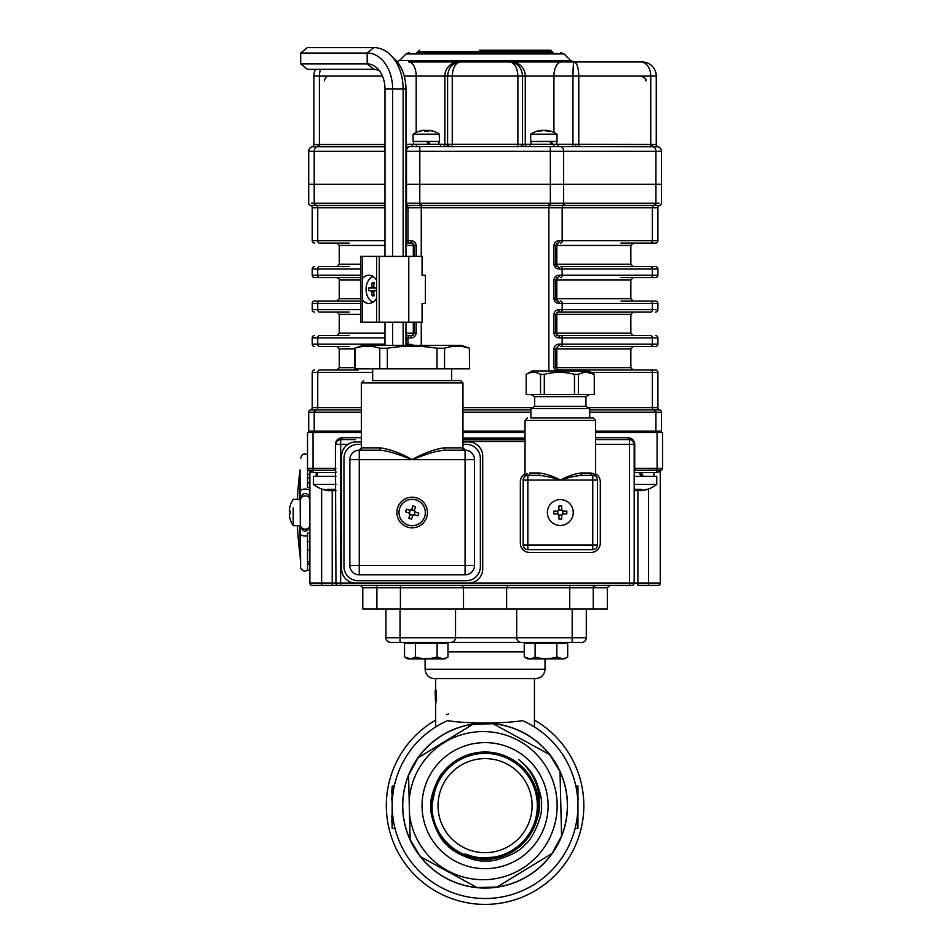 <?xml version="1.0" encoding="UTF-8"?>
<svg xmlns="http://www.w3.org/2000/svg" width="952" height="952" viewBox="0 0 952 952"><rect width="100%" height="100%" fill="white"/><g stroke="black" fill="none" stroke-linecap="round" stroke-linejoin="round"><path stroke-width="1.43" d="M392.176 812.651L392.176 815.674M391.712 815.816L392.176 816.721M391.712 816.721L392.176 820.541M391.712 820.541L392.176 824.563M391.712 790.017L392.176 797.252M391.712 797.252L392.176 798.752M391.712 798.752L392.176 801.62M577.947 822.587L577.947 810.521M578.423 798.657L577.947 799.787M577.947 799.644L577.947 787.887M394.271 786.031L392.176 786.031L392.176 828.359L394.997 828.359M575.865 786.031L577.947 786.031L577.947 828.359L575.127 828.359M435.885 698.113L435.885 693.008L435.433 698.113M436.349 699.327L436.075 702.041L435.278 699.327L436.04 689.974L436.349 698.113M436.075 689.974L436.54 698.113M435.707 699.327L435.79 703.695L435.885 699.327M436.075 702.041L436.54 699.327M435.219 693.092L435.683 703.695M435.243 689.974L435.683 693.092M586.289 630.581L586.289 613.278M431.744 805.63L434.778 791.409M524.826 840.902A53.145 53.145 0 0 1 432.16 810.688L432.077 797.49A53.609 53.609 0 0 0 532.489 830.644L524.826 840.902C513.806 851.861 509.415 853.206 497.015 856.967L480.808 857.954C478.32 858.133 473.061 856.788 465.004 853.896A52.265 52.265 0 0 0 534.25 823.29A52.265 52.265 0 0 0 500.276 755.638A52.265 52.265 0 0 0 434.374 792.897M432.16 810.688L432.16 805.63M431.637 801.12A53.633 53.621 22.5 0 0 431.446 805.63C430.697 834.261 456.436 860.001 485.068 859.251C513.699 860.001 539.427 834.261 538.677 805.63A53.609 53.609 0 0 0 443.834 771.358L434.612 787.482L431.446 805.63C430.697 834.261 456.436 860.001 485.068 859.251C513.699 860.001 539.427 834.261 538.677 805.63L533.394 828.847L538.677 805.63C539.427 834.261 513.699 860.001 485.068 859.251C456.436 860.001 430.697 834.261 431.446 805.63C430.697 834.261 456.436 860.001 485.068 859.251C513.699 860.001 539.427 834.261 538.677 805.63L533.394 828.847M443.834 771.358L434.612 787.482L431.446 805.63C430.697 834.261 456.436 860.001 485.068 859.251C513.699 860.001 539.427 834.261 538.677 805.63A53.609 53.609 0 0 1 535.262 824.468C538.237 816.792 539.689 810.509 539.629 805.63C540.07 787.161 533.132 771.858 518.828 759.696C527.075 766.788 529.467 768.657 535.619 779.974C540.427 792.361 542.354 800.918 541.414 805.63C543.354 814.46 532.477 839.95 525.004 844.602C519.316 852.992 494.885 862.5 485.972 860.87C475.619 862.762 452.152 852.29 446.857 844.757C438.551 839.152 429.102 814.638 430.947 805.63C429.221 798.038 438.515 775.214 443.834 771.358L434.612 787.482L431.446 805.63C430.697 834.261 456.436 860.001 485.068 859.251C508.999 858.085 525.73 846.495 535.262 824.468M390.641 642.433A4.7 4.7 0 0 1 385.929 637.733A4.7 4.7 0 0 0 390.641 642.433L400.042 642.433L400.042 637.733L455.544 637.733C455.258 640.589 453.688 642.16 450.832 642.433C453.688 642.16 455.258 640.589 455.544 637.733L516.674 637.733C516.96 640.589 518.531 642.16 521.387 642.433L390.641 642.433C387.785 642.16 386.214 640.589 385.929 637.733A4.7 4.7 0 0 0 390.641 642.433A4.7 4.7 0 0 1 385.929 637.733L385.929 608.935M521.387 642.433C518.531 642.16 516.96 640.589 516.674 637.733L586.289 637.733A4.7 4.7 0 0 1 581.577 642.433L521.387 642.433L527.158 642.433L527.158 643.373M516.674 637.733L516.674 608.935M586.289 637.733L586.289 608.935M455.544 637.733L455.544 608.935M530.645 724.71L534.441 726.959L534.453 678.657L535.619 678.657L434.505 678.657L435.683 678.657L435.683 689.974M420.534 856.729L410.133 839.676L409.515 814.412A74.078 74.078 0 0 0 523.624 867.617A74.078 74.078 0 0 0 520.542 741.739A74.078 74.078 0 0 0 409.17 800.477L408.551 775.297L418.118 757.768L473.084 724.21L493.053 723.722L549.59 754.543L560.002 771.596L561.573 835.975L552.017 853.504L497.051 887.062L477.083 887.55L420.534 856.729A82.3 82.3 0 0 0 497.051 887.062L552.017 853.504A82.3 82.3 0 0 0 561.573 835.975L560.002 771.596A82.3 82.3 0 0 0 549.59 754.543L493.053 723.722A82.3 82.3 0 0 0 473.084 724.21L418.118 757.768A82.3 82.3 0 0 0 420.534 856.729M409.17 800.477L409.515 814.412M548.09 805.63A63.022 63.022 0 0 1 453.557 860.215A63.022 63.022 0 0 1 453.557 751.057A63.022 63.022 0 0 1 548.09 805.63M475.726 886.812L477.083 887.55M549.59 754.543A82.3 82.3 0 0 0 493.053 723.722M567.499 805.63A82.431 82.431 0 0 0 451.855 730.196A82.431 82.431 0 0 0 496.42 887.276A82.431 82.431 0 0 0 567.499 805.63M473.084 724.21A82.3 82.3 0 0 0 418.118 757.768M408.551 775.297A82.3 82.3 0 0 0 410.133 839.676M497.051 887.062A82.3 82.3 0 0 0 552.017 853.504M561.573 835.975A82.3 82.3 0 0 0 560.002 771.596M522.493 720.628A92.891 92.891 0 0 1 558.336 862.714A92.891 92.891 0 0 1 411.788 862.714A92.891 92.891 0 0 1 447.642 720.628C465.778 723.77 504.37 723.77 522.493 720.628L528.098 723.318M436.873 726.221L435.683 726.959L435.683 699.327M436.195 726.65L439.681 724.591M532.097 805.63A47.029 47.029 0 0 0 485.068 758.601A47.029 47.029 0 0 0 438.039 805.63A47.029 47.029 0 0 0 485.068 852.671A47.029 47.029 0 0 0 532.085 804.488A47.029 47.029 0 0 0 483.913 758.613A47.029 47.029 0 0 0 438.051 806.784M534.453 720.105A98.77 98.77 0 0 1 560.728 869.116A98.77 98.77 0 0 1 409.408 869.116A98.77 98.77 0 0 1 435.683 720.105M446.464 714.726A98.77 98.77 0 0 1 448.487 713.893M632.176 440.478L634.068 443.334M334.89 470.383L335.461 470.8A1.88 1.88 0 0 0 334.069 470.193L314.362 470.193L334.069 470.193L335.401 468.313L335.401 444.322C335.818 440.348 338.019 438.158 341.982 437.742A1.88 1.333 -90 0 1 340.661 439.622L355.572 439.622M337.948 440.478L337.329 441.002M630.498 439.729L629.474 439.622A1.88 1.333 90 0 1 628.141 437.742C632.116 438.158 634.306 440.348 634.722 444.322L634.722 468.313L636.055 470.193A1.88 1.88 0 0 0 635.246 470.371A1.88 1.88 0 0 1 636.055 470.193L661.414 470.062A1.88 1.88 0 0 0 660.26 471.799L659.034 472.073A1.88 1.69 90 0 1 660.724 470.193L656.725 470.193L656.725 472.537L634.175 472.537M633.842 442.597L633.413 441.764M634.175 472.073A1.88 1.88 0 0 1 634.663 470.8A1.88 1.88 0 0 0 634.175 472.073A1.88 1.88 0 0 1 636.055 470.193M634.175 468.313L662.604 468.313A1.88 1.88 0 0 1 660.724 470.193A1.88 1.88 0 0 0 662.604 468.313L662.604 432.565L595.583 432.565M336.068 443.299L335.949 444.322A4.7 4.7 0 0 1 340.661 439.622L339.638 439.729M336.71 441.764L336.282 442.597M335.461 470.8A1.88 1.88 0 0 1 335.949 472.073M309.876 521.922L309.876 541.581L307.52 541.581L307.52 570.2L309.876 570.2L309.876 583.064L309.876 471.799A1.88 1.88 0 0 0 308.698 470.05L309.4 470.193A1.88 1.69 -90 0 1 311.09 472.073L309.876 471.799L309.876 474.56L307.52 474.56L307.52 470.443L309.305 470.443M309.4 470.193A1.88 1.88 0 0 1 307.52 468.313L313.029 468.313A1.88 1.333 -90 0 0 314.362 470.193L309.4 470.193A1.88 1.88 0 0 1 307.52 468.313L307.52 432.565L361.379 432.565M595.583 439.622L629.474 439.622A4.7 4.7 0 0 1 634.175 444.322L634.175 583.064A2.356 2.356 0 0 1 631.819 585.42L338.305 585.42A2.356 2.356 0 0 1 335.949 583.064L335.401 444.322M637.911 585.42L648.502 585.42L637.911 585.42L637.911 583.064L648.502 583.064L648.502 585.42L657.903 585.42A2.356 2.356 0 0 0 660.26 583.064L660.26 471.799M340.661 585.42L312.232 585.42A2.356 2.356 0 0 1 309.876 583.064L321.633 583.064L321.633 585.42L340.661 585.42L340.661 583.064L629.474 583.064L629.474 444.322L595.583 444.322M462.958 432.565L525.04 432.565M609.697 585.42L607.34 587.765L506.619 587.765L508.106 585.42M400.411 585.42L400.411 587.765L463.517 587.765L463.517 608.935L506.619 608.935L506.619 587.765L463.517 587.765L462.029 585.42M593.239 587.765A2.356 2.356 0 0 1 595.583 585.42L593.239 587.765L593.239 608.935L569.724 608.935L569.724 585.42M374.541 585.42A2.356 2.356 0 0 1 376.897 587.765L362.783 587.765L360.427 585.42M593.703 586.361A2.356 2.356 0 0 1 595.583 585.42A2.356 2.356 0 0 0 593.703 586.361L593.703 586.384M376.897 608.935L376.897 587.765L400.411 587.765L400.411 608.935L362.783 608.935L362.783 587.765M607.34 587.765L607.34 608.935L593.239 608.935M400.411 608.935L463.517 608.935M506.619 608.935L569.724 608.935M309.876 474.31L309.876 503.108M309.876 570.2L309.876 541.581M307.52 550.089L309.876 550.089M307.52 541.581L307.52 533.179L309.876 533.179L309.876 522.779M309.876 487.364L307.52 487.364L307.52 474.31M307.52 474.37L309.876 474.37M307.52 477.88L309.876 477.88M307.52 482.914L309.876 482.914M307.52 561.954L309.876 561.954M307.52 564.024L309.876 564.024M307.52 468.313L307.52 470.443M307.52 487.364L309.876 487.84M293.216 507.797L293.216 525.683L300.463 525.683L300.463 561.394L300.047 469.943A317.456 317.456 0 0 0 297.452 499.348M300.463 500.062A4.7 4.153 0 0 1 309.876 500.062L309.876 524.98A4.7 4.153 -0 0 1 300.463 524.98M308.198 570.2L304.473 571.26L301.439 569.463L300.606 567.737L300.463 534.084A4.7 1.88 -0 0 0 307.52 535.714M309.876 432.565L309.876 431.161M660.26 431.161L660.26 432.565L660.26 431.161M405.957 203.204A81.325 57.501 -90 0 0 406.504 203.192L419.808 203.192A81.325 81.325 0 0 0 421.26 203.204L548.864 203.204A81.325 81.325 0 0 0 550.327 203.192L563.632 203.192A81.325 57.501 90 0 0 564.655 203.204L654.893 203.204A81.325 57.501 90 0 0 655.916 203.192L659.082 203.133M620.99 266.596L560.502 266.596A2.356 1.666 90 0 1 562.168 268.94L559.264 268.94C556.337 268.94 554.552 267.381 553.885 264.24L553.885 245.426C554.54 242.296 556.325 240.737 559.264 240.725L657.903 240.725L657.903 207.762A2.356 2.356 0 0 1 659.665 205.477L405.957 205.477M311.578 203.145L314.208 203.192A81.325 57.501 -90 0 0 315.243 203.204A2.356 1.666 90 0 0 316.492 205.477L310.459 205.477A2.356 2.356 0 0 1 312.232 207.762L312.232 240.725L312.232 207.762A2.356 2.356 0 0 0 310.459 205.477A2.356 2.356 0 0 1 312.232 207.762L317.742 207.762L317.742 240.725L384.977 240.725M308.698 203.204A2.356 2.356 0 0 0 310.459 205.477A2.356 2.356 0 0 1 308.698 203.204L308.698 184.248L308.698 203.192A2.356 2.356 0 0 0 310.495 205.477A2.356 2.356 0 0 1 308.698 203.204M659.665 205.477A2.356 2.356 0 0 0 661.426 203.204L661.426 184.248L661.426 203.192A2.356 2.356 0 0 1 659.665 205.477A2.356 2.356 0 0 0 661.426 203.204A2.356 2.356 0 0 1 659.641 205.477M372.66 372.363L317.742 372.363L317.742 407.635L312.232 407.635L312.232 372.363L312.232 407.635A2.356 2.356 0 0 1 310.459 409.919L316.492 409.919A2.356 1.666 90 0 0 315.243 412.192A81.325 57.501 -90 0 0 314.208 412.204L308.698 412.192L314.208 412.204L314.208 431.161L308.698 431.161L308.698 412.204L308.698 431.161M310.459 409.919A2.356 2.356 0 0 0 308.698 412.192A2.356 2.356 0 0 1 310.459 409.919A2.356 2.356 180 0 0 308.698 412.204A2.356 2.356 0 0 1 310.459 409.919M660.997 412.252L655.916 412.204A81.325 57.501 90 0 0 654.893 412.192A2.356 1.666 -90 0 0 653.643 409.919L659.665 409.919A2.356 2.356 0 0 1 657.903 407.635L657.903 372.363A2.356 2.356 0 0 0 655.547 370.019L557.967 370.019A2.356 2.356 0 0 1 556.503 369.507A2.356 2.356 0 0 0 557.967 370.019A2.356 1.154 90 0 1 556.801 367.662L555.611 367.662L557.967 370.019A2.356 1.297 -90 0 1 559.002 370.959M661.426 431.161L661.426 412.204A2.356 2.356 0 0 0 659.665 409.919A2.356 2.356 0 0 1 661.426 412.192L661.426 431.161L655.916 431.161L655.916 412.204A2.356 1.666 -88.5 0 0 654.678 409.919M655.547 243.081A2.356 2.356 0 0 0 657.903 240.725A2.356 2.356 0 0 1 655.547 243.081L620.99 243.081M556.492 243.593A2.356 2.356 0 0 1 557.967 243.081L555.611 245.426L555.611 264.24A2.356 2.356 0 0 0 557.967 266.596L555.611 264.24L553.885 264.24M560.502 266.596L655.547 266.596A2.356 2.356 0 0 1 657.903 268.94L657.903 275.199A2.356 2.356 0 0 1 655.547 277.556L620.99 277.556M559.264 268.94A2.356 1.297 -90 0 0 557.967 266.596A2.356 1.154 -90 0 1 556.801 264.24L630.855 264.24L633.211 266.596M633.211 243.081L630.855 245.426L556.801 245.426A2.356 1.154 -90 0 1 557.967 243.081A2.356 1.297 -90 0 0 559.264 240.725M620.99 301.07L655.547 301.07A2.356 2.356 0 0 1 657.903 303.414L657.903 309.674L657.903 303.414L559.264 303.414C556.337 303.414 554.552 301.855 553.885 298.714L553.885 279.9C554.54 276.77 556.325 275.211 559.264 275.199L562.168 275.199A2.356 1.666 90 0 1 560.502 277.556M556.492 278.067A2.356 2.356 0 0 1 557.967 277.556L555.611 279.9L555.611 298.714A2.356 2.356 0 0 0 557.967 301.07L555.611 298.714L553.885 298.714M559.264 303.414A2.356 1.297 -90 0 0 557.967 301.07A2.356 1.154 -90 0 1 556.801 298.714L630.855 298.714L633.211 301.07M633.211 277.556L630.855 279.9L556.801 279.9A2.356 1.154 -90 0 1 557.967 277.556A2.356 1.297 -90 0 0 559.264 275.199M560.502 312.03A2.356 1.666 -90 0 0 562.168 309.674L652.394 309.674A2.356 1.666 -90 0 1 650.728 312.03L557.967 312.03L555.611 314.374L555.611 333.188L557.967 335.544L650.728 335.544A2.356 1.666 -90 0 1 652.394 337.889L562.168 337.889A2.356 1.666 -90 0 0 560.502 335.544M560.502 346.504L650.728 346.504A2.356 1.666 -90 0 0 652.394 344.148L657.903 344.148L657.903 337.889L657.903 344.148A2.356 2.356 0 0 1 655.547 346.504L560.502 346.504A2.356 1.666 -90 0 0 562.168 344.148L562.168 337.889L559.264 337.889C556.337 337.889 554.552 336.33 553.885 333.188L553.885 314.374L556.801 314.374A2.356 1.154 90 0 1 557.967 312.03A2.356 1.297 -90 0 0 559.264 309.674L562.168 309.674L562.168 303.414A2.356 1.666 90 0 0 560.502 301.07M553.885 314.374C554.54 311.245 556.325 309.686 559.264 309.674M559.264 337.889A2.356 1.297 -90 0 0 557.967 335.544A2.356 2.356 0 0 1 556.503 335.033A2.356 2.356 0 0 0 557.967 335.544A2.356 1.154 90 0 1 556.801 333.188L553.885 333.188M557.967 312.03L620.99 312.03M655.547 312.03A2.356 2.356 0 0 0 657.903 309.674L652.394 309.674L652.394 303.414A2.356 1.666 90 0 0 650.728 301.07M557.967 346.504L555.611 348.848L556.801 348.848A2.356 1.154 90 0 1 557.967 346.504A2.356 1.297 -90 0 0 559.264 344.148L652.394 344.148L652.394 337.889L657.903 337.889A2.356 2.356 0 0 0 655.547 335.544M620.99 335.544L557.967 335.544M553.885 348.848L555.611 348.848L555.611 367.662L553.885 367.662L553.885 348.848C554.54 345.719 556.325 344.16 559.264 344.148M555.433 370.959L553.885 367.662M630.855 348.848L630.855 367.662L556.801 367.662L556.801 348.848L630.855 348.848L633.211 346.504L620.99 346.504M612.053 370.019L557.967 370.019M360.546 268.94L317.742 268.94A2.356 1.666 -90 0 1 319.396 266.596L349.146 266.596M314.577 243.081A2.356 2.356 0 0 1 312.232 240.725A2.356 2.356 0 0 0 314.577 243.081A2.356 2.356 0 0 1 312.232 240.725L317.742 240.725A2.356 1.666 -90 0 0 319.396 243.081L349.146 243.081M413.632 243.593A2.356 2.356 0 0 0 412.168 243.081L405.957 243.081L412.168 243.081L414.513 245.426L416.238 245.426L416.238 256.385M312.232 268.94A2.356 2.356 0 0 1 314.577 266.596A2.356 2.356 0 0 0 312.232 268.94L312.232 275.199A2.356 2.356 0 0 0 314.577 277.556L319.396 277.556L314.577 277.556A2.356 2.356 0 0 1 312.232 275.199L312.232 268.94L317.742 268.94L317.742 275.199A2.356 1.666 90 0 0 319.396 277.556L360.546 277.556L319.396 277.556M409.622 243.081A2.356 1.666 -90 0 1 407.968 240.725L410.871 240.725C413.787 240.725 415.584 242.296 416.238 245.426M410.871 240.725A2.356 1.297 90 0 0 412.168 243.081A2.356 1.154 90 0 1 413.323 245.426L414.513 245.426L414.513 256.385M314.577 301.07L360.546 301.07L314.577 301.07A2.356 2.356 0 0 0 312.232 303.414L312.232 309.674L312.232 303.414L317.742 303.414L317.742 309.674L360.546 309.674M384.977 337.889L317.742 337.889A2.356 1.666 -90 0 1 319.396 335.544L349.146 335.544M314.577 312.03A2.356 2.356 0 0 1 312.232 309.674A2.356 2.356 0 0 0 314.577 312.03A2.356 2.356 0 0 1 312.232 309.674L317.742 309.674A2.356 1.666 -90 0 0 319.396 312.03L349.146 312.03M416.238 322.228L416.238 333.188L414.513 333.188L412.168 335.544L405.957 335.544L412.168 335.544A2.356 2.356 0 0 0 413.632 335.033M312.232 337.889A2.356 2.356 0 0 1 314.577 335.544A2.356 2.356 0 0 0 312.232 337.889L312.232 344.148L312.232 337.889L317.742 337.889L317.742 344.148L384.977 344.148M416.238 333.188C415.596 336.318 413.799 337.889 410.871 337.889L407.968 337.889A2.356 1.666 -90 0 1 409.622 335.544M414.513 322.228L414.513 333.188L413.323 333.188A2.356 1.154 90 0 1 412.168 335.544A2.356 1.297 90 0 0 410.871 337.889M312.232 372.363A2.356 2.356 0 0 1 314.577 370.019A2.356 2.356 0 0 0 312.232 372.363L317.742 372.363A2.356 1.666 -90 0 1 319.396 370.019L358.083 370.019M314.577 346.504A2.356 2.356 0 0 1 312.232 344.148A2.356 2.356 0 0 0 314.577 346.504A2.356 2.356 0 0 1 312.232 344.148L317.742 344.148A2.356 1.666 -90 0 0 319.396 346.504L349.146 346.504M408.182 345.326A2.356 1.666 -90 0 1 407.968 344.148L414.417 345.326M410.871 344.148A2.356 1.297 90 0 0 411.038 345.326M419.761 205.477L419.808 184.248L563.632 184.248L563.632 151.32L419.808 151.32L419.808 184.248L405.957 184.248L661.426 184.248L655.916 184.248L655.916 151.32L563.632 151.32A4.7 3.32 -90 0 0 560.3 146.62L575.722 146.62L575.639 144.264L656.261 144.525A2.356 2.356 0 0 0 657.963 146.786L657.975 146.786M590.978 372.363L657.903 372.363L657.903 407.635L652.394 407.635L652.394 372.363A2.356 1.666 -90 0 0 650.728 370.019M308.698 184.248L384.977 184.248L308.698 184.248L308.698 151.32A4.7 4.7 0 0 1 312.22 146.775L313.577 146.715M462.958 431.161L525.04 431.161M314.208 431.161L361.379 431.161M595.583 431.161L655.916 431.161M650.728 266.596A2.356 1.666 90 0 1 652.394 268.94L652.394 275.199L657.903 275.199L657.903 268.94L562.168 268.94L562.168 275.199L652.394 275.199A2.356 1.666 90 0 1 650.728 277.556M521.077 144.264A2.356 1.595 90 0 0 522.684 146.62L447.452 146.62A2.356 1.595 90 0 0 449.046 144.264L529.74 144.264L529.74 146.62M440.181 144.264L412.168 144.264L412.168 146.62L405.957 146.62L447.452 146.62M312.161 146.786L312.161 146.786A2.356 2.356 0 0 0 313.874 144.525L313.874 76.077L313.874 144.525L384.977 144.525M384.977 146.786L312.22 146.775A2.356 2.344 -104.6 0 0 313.97 144.49M657.987 146.786L575.722 146.62M656.166 144.49A2.356 2.344 104.6 0 0 657.903 146.775A4.7 4.7 0 0 1 661.426 151.32L655.916 151.32A4.7 3.32 -90 0 0 653.429 146.775L656.547 146.715M522.684 146.62L560.3 146.62M313.874 76.077A14.113 14.113 0 0 1 315.588 69.317A14.113 14.113 0 0 0 313.874 76.077L319.384 76.077A14.113 9.972 -90 0 1 320.598 69.317M440.383 146.62L440.383 144.264L447.595 144.264L447.595 76.077L416.191 76.077A14.113 7.556 -90 0 0 408.634 61.963L460.28 61.963C455.389 62.892 452.712 67.604 452.248 76.077L447.595 76.077C448.344 67.604 452.569 62.892 460.28 61.963L509.855 61.963C517.567 62.892 521.791 67.604 522.529 76.077L517.888 76.077C517.412 67.604 514.735 62.892 509.855 61.963L574.139 61.963C576.96 62.892 578.518 67.604 578.78 76.077L572.937 76.077C573.009 67.604 573.413 62.892 574.139 61.963L640.767 61.963L574.139 61.963M573.33 65.688L572.937 76.077L553.933 76.077A14.113 7.556 -90 0 1 561.49 61.963L574.02 61.963L570.688 60.583L399.435 60.583L396.115 61.963M642.148 61.963A14.113 14.113 0 0 1 656.261 76.077L650.751 76.077A14.113 9.972 90 0 0 640.767 61.963L642.148 61.963A14.113 14.113 0 0 1 656.261 76.077L656.261 144.525M661.426 151.32L661.426 184.248M416.869 52.562L553.255 52.562M553.933 132.423L553.933 76.077L525.278 76.077A14.113 13.935 -90 0 0 511.331 61.963L458.793 61.963A14.113 13.935 -90 0 0 444.858 76.077L444.858 144.264A2.356 2.321 -90 0 1 442.537 146.62M562.334 205.477A2.356 1.666 -88.5 0 0 563.632 203.192L563.632 184.248L655.916 184.248L655.916 203.192A2.356 1.666 -91.5 0 1 654.678 205.477M425.401 275.199L425.401 303.414L422.069 303.414L422.069 322.228L376.659 322.228L379.265 322.228L379.265 256.385L376.659 256.385L422.069 256.385L422.069 275.199L425.401 275.199M362.212 278.793L362.212 322.228L360.546 322.228L360.546 256.385L362.212 256.385L362.212 278.793A14.113 9.972 -90 0 1 368.864 275.199A14.113 9.972 -90 0 1 376.659 280.495M362.212 256.385L376.659 256.385L376.659 322.228L362.212 322.228M362.212 299.82A14.113 9.972 -90 0 0 368.864 303.414A14.113 9.972 -90 0 0 376.659 298.119M379.681 71.126A19.706 13.935 90 0 0 373.85 69.317L307.341 69.317L300.689 63.891L300.689 53.026L307.341 47.6L373.85 47.6A41.436 29.298 90 0 1 390.76 55.204A41.436 29.298 90 0 1 403.148 89.036L384.977 89.036A25.145 17.779 90 0 0 377.468 68.508A25.145 17.779 90 0 0 367.198 63.891L367.198 53.026A35.997 25.454 90 0 1 392.652 89.036L392.652 256.385M300.689 53.026L367.198 53.026L373.85 47.6M300.689 63.891L367.198 63.891L373.85 69.317M392.986 57.656A35.997 25.454 90 0 1 395.199 59.631A35.997 25.454 90 0 1 405.957 89.036L403.148 89.036L403.148 256.385M403.148 345.326L403.148 322.228M405.957 345.326L405.957 322.228M405.957 256.385L405.957 89.036M384.977 345.326L384.977 322.228M384.977 256.385L384.977 89.036M392.652 345.326L392.652 322.228M354.787 368.84L354.787 348.23L362.783 345.326L461.553 345.326L469.372 348.23C461.101 345.517 452.831 345.517 444.56 348.23L436.98 348.23C420.439 345.528 403.898 345.528 387.357 348.23L379.777 348.23C371.494 345.517 363.224 345.517 354.953 348.23L354.953 368.84L469.55 368.84L469.372 348.23L469.55 368.84M445.5 450.201L465.076 450.201L465.076 459.614L412.168 459.614C400.851 455.306 387.547 450.284 378.825 450.201A2.356 1.476 90 0 0 380.3 447.856C389.975 449.213 400.602 453.128 412.168 459.614L349.848 459.614A9.401 9.401 0 0 1 359.261 450.201L378.825 450.201L359.261 450.201A9.401 9.401 0 0 0 349.848 459.614L349.848 565.428A9.401 9.401 0 0 0 359.261 574.829L465.076 574.829L465.076 459.614L474.489 459.614A9.401 9.401 0 0 0 465.076 450.201L445.5 450.201C435.599 450.724 425.972 454.401 412.168 459.614C423.64 453.176 434.267 449.261 444.025 447.856L462.731 447.856A2.356 2.344 90 0 0 465.076 450.201L445.5 450.201A2.356 1.476 90 0 1 444.025 447.856M349.848 565.428L359.261 565.428L359.261 450.201A2.356 2.344 90 0 0 361.593 447.856L380.3 447.856M361.379 441.978L355.727 441.978A14.113 14.113 0 0 0 341.625 456.079L341.625 568.951A14.113 14.113 0 0 0 355.727 583.064L468.598 583.064A14.113 14.113 0 0 0 482.712 568.951L482.712 456.079A14.113 14.113 0 0 0 468.598 441.978L462.958 441.978M361.379 444.322L358.083 444.322A14.113 14.113 0 0 0 343.969 458.436L343.969 566.607A14.113 14.113 0 0 0 358.083 580.708L466.254 580.708A14.113 14.113 0 0 0 480.367 566.607L480.367 458.436A14.113 14.113 0 0 0 466.254 444.322L462.958 444.322M359.261 450.201L378.825 450.201M474.489 459.614L474.489 565.428A9.401 9.401 0 0 1 465.076 574.829M396.877 512.521A15.28 15.28 0 0 0 419.808 525.754A15.28 15.28 0 0 0 419.808 499.276A15.28 15.28 0 0 0 396.877 512.521M372.66 368.84L372.66 380.598L460.613 380.598L451.676 380.598L451.676 368.84M379.777 368.84L379.777 348.23M387.357 368.84L387.357 348.23M436.98 368.84L436.98 348.23M444.56 368.84L444.56 348.23M526.218 394.473L526.218 374.35L526.218 394.473L594.417 394.473L594.393 374.35L586.801 372.327M594.262 394.473L594.262 374.35L594.417 394.473M578.376 394.473L578.376 374.35C583.635 371.673 588.931 371.673 594.262 374.35M574.484 394.473L574.484 374.35L578.376 374.35M544.294 394.473L544.294 374.35C554.338 371.673 564.405 371.673 574.484 374.35M540.546 394.473L540.546 374.35L544.294 374.35M594.417 374.35L588.538 370.959L532.097 370.959L526.218 374.35C530.978 371.673 535.75 371.673 540.546 374.35M523.16 480.07L527.86 480.07L527.86 475.369L538.38 475.369A2.356 1.368 90 0 0 539.748 473.013C546.103 473.822 552.957 476.178 560.312 480.07C551.839 477.333 544.532 475.762 538.38 475.369L527.86 475.369A4.7 4.7 0 0 0 523.16 480.07L523.16 544.972A4.7 4.7 0 0 0 527.86 549.673L592.763 549.673L592.763 480.07L597.463 480.07A4.7 4.7 0 0 0 592.763 475.369L582.243 475.369C576.091 475.762 568.784 477.333 560.312 480.07C567.618 476.202 574.472 473.846 580.875 473.013L590.74 473.013C597.19 475.488 597.19 475.488 590.74 473.013A2.356 2.023 90 0 0 592.763 475.369L582.243 475.369A2.356 1.368 90 0 1 580.875 473.013M526.218 474.203L525.04 475.274L525.04 420.344L595.583 420.344L595.583 475.274L593.477 473.644M593.227 473.537L590.74 473.013M527.86 475.369A2.356 2.023 90 0 0 529.895 473.013C523.445 475.488 523.445 475.488 529.895 473.013L539.748 473.013M525.04 473.798A9.401 9.401 0 0 0 520.339 481.95L520.339 543.092A9.401 9.401 0 0 0 529.74 552.493L590.883 552.493A9.401 9.401 0 0 0 600.295 543.092L600.295 481.95A9.401 9.401 0 0 0 595.583 473.798M597.463 480.07L597.463 544.972A4.7 4.7 0 0 1 592.763 549.673M547.376 512.521A12.935 12.935 0 0 0 566.785 523.719A12.935 12.935 0 0 0 566.785 501.323A12.935 12.935 0 0 0 547.376 512.521M582.243 475.369L592.763 475.369L592.763 480.07L527.86 480.07L527.86 544.972L597.463 544.972M530.918 417.987L593.239 417.987L589.704 417.987L589.704 408.575L530.918 408.575L530.918 417.987M530.918 408.575L534.679 406.409L585.944 406.409L589.704 408.575M534.679 406.409L534.679 396.639L585.944 396.639L589.704 394.473M634.175 490.518A30.5 29.845 90 0 0 634.936 490.613L636.602 490.613A30.5 6.283 -90 0 0 637.84 489.316A29.905 25.347 19.6 0 0 641.886 489.316A30.5 6.283 90 0 1 640.66 490.613L641.743 490.613A30.5 29.845 90 0 0 647.574 489.316A29.905 5.331 59.5 0 1 647.562 489.316A29.905 5.331 59.5 0 1 646.729 489.316A30.5 29.845 -90 0 1 641.743 490.506M640.625 490.649L640.625 489.364L640.66 490.613L641.743 490.613M635.174 490.613L634.08 490.613M639.22 489.376L639.22 490.613A30.5 6.283 90 0 1 637.995 489.316A29.905 25.347 -19.6 0 1 635.198 489.364M634.175 476.309L656.725 476.309L656.725 484.413L634.175 484.413M640.042 472.537L642.124 476.309M641.208 472.537L643.302 476.309M641.208 476.309L639.054 472.537M634.175 470.193L655.761 470.193A1.88 1.333 90 0 0 657.094 468.313L657.094 432.565M335.092 489.376A29.905 24.954 25 0 1 332.76 489.316A30.5 8.199 -90 0 1 331.153 490.613L329.416 490.613A30.5 29.381 90 0 1 329.332 490.601M328.309 490.458A30.5 29.381 90 0 1 323.68 489.316A29.905 6.961 -59.1 0 1 322.561 489.316A30.5 29.381 -90 0 0 324.513 489.899A30.5 29.381 -90 0 0 328.309 490.613L329.285 490.613A30.5 8.199 -90 0 1 327.678 489.316A29.905 24.954 -25 0 0 331.665 489.316A30.5 8.199 90 0 0 333.271 490.613L335.009 490.613A30.5 29.381 -90 0 0 335.949 490.482M328.309 490.613L329.285 490.613L329.285 489.376M336.127 490.613L335.14 490.613M335.949 484.413L313.398 484.413L313.398 476.309L335.949 476.309M316.814 472.537L316.373 476.309M316.814 476.309L317.54 472.537M313.398 470.193L313.398 472.537L335.949 472.537M548.768 131.09A22.824 11.71 125.6 0 1 549.923 131.114A23.479 18.921 90 0 0 546.96 130.364L546.662 130.364A23.479 13.899 90 0 1 548.84 131.114A22.824 15.934 134.3 0 0 546.567 131.114A23.479 13.899 -90 0 0 544.389 130.364L542.414 130.364A23.479 18.921 90 0 0 539.451 131.114A22.824 11.71 -125.6 0 0 537.785 131.114A23.479 18.921 -90 0 1 540.748 130.364L541.045 130.638M546.662 130.364L546.662 131.114M541.319 131.031A23.479 13.899 90 0 1 543.318 130.364L545.294 130.364A23.479 18.921 -90 0 1 546.388 130.579M529.74 144.264L557.967 144.264L556.551 144.264L557.027 141.443L530.68 141.443L530.68 134.196L557.027 134.196A23.514 23.514 0 0 0 546.543 130.317M554.469 134.196L557.027 134.196L557.027 141.443M551.375 144.264A50.504 25.894 -125.6 0 0 549.994 141.443M551.375 141.443A50.504 25.894 54.4 0 1 552.624 144.264M429.292 130.436A23.479 23.134 -90 0 1 432.446 131.114A22.824 3.344 120.4 0 1 432.874 131.102A22.824 3.344 120.4 0 1 432.922 131.114A23.479 23.134 90 0 0 429.292 130.364L428.138 130.364A23.479 3.963 90 0 1 428.769 131.114A22.824 19.48 163.7 0 0 425.984 131.114A23.479 3.963 -90 0 0 425.365 130.364L423.735 130.364A23.479 23.134 90 0 0 420.106 131.114A22.824 3.344 -120.4 0 0 419.677 131.102A22.824 3.344 -120.4 0 0 419.63 131.114A23.479 23.134 -90 0 1 423.259 130.364L424.413 130.364L423.259 130.436M429.292 130.364L428.138 130.364L428.138 131.09M424.425 131.09A22.824 19.48 -163.7 0 1 426.567 131.114A23.479 3.963 90 0 1 427.186 130.364L427.186 131.078M439.253 141.443L413.108 141.443L413.108 134.196L439.443 134.196A23.514 23.514 0 0 0 432.874 131.102M439.253 134.196L439.443 141.443M428.424 144.264A50.504 7.39 -120.4 0 0 426.793 141.443M427.627 141.443L429.209 144.264M428.424 141.443A50.504 7.39 59.6 0 1 430.007 144.264M375.719 287.897A5.534 5.343 90 0 1 375.707 287.897L370.673 287.897L371.673 286.493A23.479 16.6 -90 0 1 372.208 282.815A22.824 8.068 22.2 0 1 374.195 282.815A23.479 16.6 90 0 0 373.672 286.493L374.672 287.897L376.659 287.897L374.672 287.897M373.946 294.394L372.208 295.81A23.479 16.6 -90 0 1 371.673 292.133L370.673 290.717L375.707 290.717A5.534 5.343 -90 0 1 375.719 290.717M374.672 290.717L376.659 290.717L374.672 290.717L373.672 292.133A23.479 16.6 90 0 0 374.195 295.81A22.824 8.068 157.8 0 1 372.208 295.81M376.349 290.717L376.349 287.897M373.946 284.231L372.208 282.815M370.673 290.717L368.602 290.717A22.824 22.051 -90 0 1 368.602 287.897L370.673 287.897M373.101 302.082A13.173 9.306 90 0 1 366.068 289.313A13.173 9.306 90 0 1 373.101 276.544M411.55 509.701A1.416 1.416 0 0 1 410.241 510.367A5.534 2.773 107.9 0 1 409.919 510.308L411.692 509.403A5.534 2.773 17.9 0 1 411.55 509.701L414.31 510.593A1.416 1.416 0 0 0 414.989 511.902L414.096 514.663A1.416 1.416 0 0 0 412.775 515.341L410.026 514.449A1.416 1.416 0 0 0 409.348 513.128L410.241 510.367M411.692 509.403L412.823 505.905A22.824 11.412 17.9 0 1 415.512 506.762L414.382 510.272L415.286 512.045A5.534 2.773 107.9 0 1 414.989 511.902M414.096 514.663A5.534 2.773 -72.1 0 1 414.417 514.735L417.916 515.865L414.417 514.735L412.644 515.639L411.514 519.137A22.824 11.412 -162.1 0 1 408.825 518.269L409.955 514.77L409.051 512.997A5.534 2.773 -72.1 0 1 409.348 513.128M409.919 510.308L406.421 509.177L409.919 510.308M405.552 511.867L409.051 512.997L405.552 511.867A22.824 11.412 -72.1 0 1 406.421 509.177M418.785 513.176L415.286 512.045L418.785 513.176A22.824 11.412 107.9 0 1 417.916 515.865M399.638 508.463A13.173 13.173 0 0 1 421.938 503.691A13.173 13.173 0 0 1 414.929 525.397A13.173 13.173 0 0 1 399.638 508.463M558.86 510.022A1.416 1.416 0 0 1 557.824 511.069A5.534 2.773 90 0 1 557.491 511.105L558.907 509.701A5.534 2.773 -0 0 1 558.86 510.022L561.763 510.022A1.416 1.416 0 0 0 562.81 511.069L562.81 513.973A1.416 1.416 0 0 0 561.763 515.008L558.86 515.008A1.416 1.416 0 0 0 557.824 513.973L557.824 511.069M558.907 509.701L558.907 506.024A22.824 11.412 0 0 1 561.728 506.024L561.728 509.701L563.132 511.105A5.534 2.773 90 0 1 562.81 511.069M562.81 513.973A5.534 2.773 -90 0 1 563.132 513.925L566.809 513.925L563.132 513.925L561.728 515.341L561.728 519.018A22.824 11.412 180 0 1 558.907 519.018L558.907 515.341L557.491 513.925A5.534 2.773 -90 0 1 557.824 513.973M557.491 511.105L553.814 511.105L557.491 511.105M553.814 513.925L557.491 513.925L553.814 513.925A22.824 11.412 -90 0 1 553.814 511.105M566.809 511.105L563.132 511.105L566.809 511.105A22.824 11.412 90 0 1 566.809 513.925M289.396 511.105L289.396 509.701L289.396 511.105L290.146 511.105A22.824 19.766 90 0 0 290.146 513.925L289.396 513.925L290.146 513.925A22.824 19.766 90 0 1 290.146 511.105M289.396 515.341L289.396 513.925L289.396 515.341A23.479 23.479 0 0 0 290.146 519.018A23.479 23.479 0 0 1 289.396 515.341M290.146 506.024A23.479 23.479 0 0 0 289.396 509.701A23.479 23.479 0 0 1 290.146 506.024L290.146 506.024M290.146 519.018L290.146 519.018A23.514 23.514 0 0 0 293.216 525.683M290.146 513.925L289.396 513.925M479.308 50.206L550.673 50.206L479.308 50.206M562.263 658.677L556.837 656.999C549.578 659.201 542.342 659.201 535.107 656.999C531.502 659.201 527.884 659.201 524.243 656.999L524.243 643.373L567.689 643.373L567.689 656.999C564.084 659.201 560.466 659.201 556.837 656.999L556.837 643.373M535.107 656.999L535.107 643.373M567.689 656.999L564.405 658.903L527.539 658.903L524.243 656.999L529.681 658.677M564.786 642.433L564.786 643.373L567.689 643.373M442.537 658.677L437.111 656.999C429.864 659.201 422.617 659.201 415.393 656.999C411.776 659.201 408.158 659.201 404.529 656.999L409.955 658.677L404.529 656.999L404.529 643.373L447.975 643.373L447.975 656.999C444.358 659.201 440.74 659.201 437.111 656.999L437.111 643.373M445.06 643.373L445.06 642.433L407.432 642.433L407.432 643.373L407.432 642.433M415.393 656.999L415.393 643.373M447.975 656.999L444.679 658.903L407.813 658.903L404.529 656.999L407.813 658.903M385.929 637.733L400.042 637.733L400.042 608.935M572.176 608.935L572.176 642.433M524.243 651.846L447.975 651.846M425.104 658.903L425.104 669.244L545.032 669.244L545.032 658.903M347.932 444.322L340.661 444.322L340.661 583.064L332.212 583.064L332.212 585.42M525.04 441.502L462.958 441.502M462.958 438.015L525.04 438.015M525.04 439.753L462.958 439.753M595.583 437.742L628.141 437.742M634.175 444.322L629.474 444.322L629.474 439.622A4.7 4.7 0 0 1 634.175 444.322L634.722 444.322M659.034 472.073L656.725 472.073M341.982 437.742L361.379 437.742M313.029 432.565L313.029 468.313L335.949 468.313M313.398 472.073L311.09 472.073M340.661 439.622L340.661 444.322L335.949 444.322M637.911 489.316L637.911 583.064L629.474 583.064L629.474 585.42M648.502 488.995L648.502 583.064L660.26 583.064M321.633 488.995L321.633 583.064L332.212 583.064L332.212 489.899M300.463 490.946A4.7 1.88 0 0 1 305.175 489.078A4.7 1.88 0 0 1 309.876 490.946M297.452 525.683A317.456 317.456 0 0 0 300.047 555.087L300.047 525.683M300.047 499.348L300.047 469.943M315.386 431.161L315.386 432.565M654.75 432.565L654.75 431.161M419.808 146.62L419.808 151.32L406.504 151.32L406.504 203.192A2.356 1.666 88.5 0 0 407.801 205.477M405.957 204.87A2.356 1.666 90 0 0 406.718 205.477A2.356 1.666 -90 0 1 407.968 207.762L405.957 207.762M657.903 207.762L421.26 207.762L421.26 203.204M384.977 205.477L316.492 205.477A2.356 1.666 -90 0 1 317.742 207.762L384.977 207.762M315.243 203.204L384.977 203.204M548.864 370.959L548.864 203.204M384.977 151.32L314.208 151.32L314.208 203.192A2.356 1.666 91.5 0 0 315.445 205.477M550.363 205.477L550.327 146.62M560.502 243.081A2.356 1.666 90 0 0 562.168 240.725L562.168 207.762A2.356 1.666 90 0 1 563.417 205.477A2.356 1.666 -90 0 0 564.655 203.204M650.728 243.081A2.356 1.666 90 0 0 652.394 240.725L652.394 207.762A2.356 1.666 90 0 1 653.643 205.477A2.356 1.666 -90 0 0 654.893 203.204M462.958 409.919L530.918 409.919M530.918 412.192L462.958 412.192M361.379 412.192L315.243 412.192M361.379 407.635L317.742 407.635A2.356 1.666 -90 0 1 316.492 409.919L361.379 409.919M315.445 409.919A2.356 1.666 88.5 0 0 314.208 412.204M589.704 409.919L653.643 409.919A2.356 1.666 90 0 1 652.394 407.635L588.074 407.635M654.893 412.192L589.704 412.192M659.665 409.919A2.356 2.356 0 0 1 661.426 412.192A2.356 2.356 180 0 0 659.641 409.919M421.26 256.385L421.26 207.762L407.968 207.762L407.968 240.725L405.957 240.725M462.958 407.635L532.549 407.635M553.885 245.426L556.801 245.426L556.801 264.24L555.611 264.24M655.547 266.596A2.356 2.356 0 0 1 657.903 268.94M553.885 279.9L556.801 279.9L556.801 298.714L555.611 298.714M655.547 301.07A2.356 2.356 0 0 1 657.903 303.414M657.903 275.199A2.356 2.356 0 0 1 655.547 277.556M633.211 312.03L630.855 314.374L556.801 314.374L556.801 333.188L630.855 333.188L633.211 335.544M561.835 370.959A2.356 1.666 -90 0 0 560.502 370.019M413.323 256.385L413.323 245.426L405.957 245.426M314.577 277.556A2.356 2.356 0 0 1 312.232 275.199L360.546 275.199M319.396 301.07A2.356 1.666 90 0 0 317.742 303.414L360.546 303.414M405.957 333.188L413.323 333.188L413.323 322.228M405.957 344.148L407.968 344.148L407.968 337.889L405.957 337.889M421.26 322.228L421.26 345.326M360.546 279.9L339.269 279.9L339.269 298.714L360.546 298.714M354.787 348.848L339.269 348.848L339.269 367.662L354.787 367.662M360.546 314.374L339.269 314.374L339.269 333.188L384.977 333.188M384.977 245.426L339.269 245.426L339.269 264.24L360.546 264.24M445.274 146.62A2.356 2.321 90 0 0 447.595 144.264L449.046 144.264M416.191 144.264A2.356 1.261 -90 0 0 417.452 146.62M452.248 146.786L452.248 76.077L517.888 76.077L517.888 146.786M405.957 144.264L412.168 144.264M524.85 146.62A2.356 2.321 90 0 1 522.529 144.264L522.529 76.077L525.278 76.077L525.278 144.264A2.356 2.321 90 0 0 527.598 146.62M382.43 76.077L319.384 76.077L319.384 144.525A2.356 1.666 -90 0 1 318.158 146.786M318.099 144.49A2.356 1.821 -87.6 0 1 316.695 146.775A4.7 3.32 -90 0 0 314.208 151.32L308.698 151.32M552.672 146.62A2.356 1.261 90 0 0 553.933 144.264M557.967 146.62L557.967 144.264L572.937 144.264L572.937 76.077M571.676 146.62A2.356 1.261 90 0 0 572.937 144.264L575.639 144.264M580.006 146.786A2.356 1.666 90 0 1 578.78 144.525L578.78 76.077L650.751 76.077L650.751 144.525A2.356 1.666 90 0 0 651.965 146.786M653.429 146.775A2.356 1.821 87.6 0 1 652.025 144.49M409.824 146.62A4.7 3.32 -90 0 0 406.504 151.32L405.957 151.32M416.191 132.423L416.191 76.077L404.255 76.077M570.688 60.583L564.048 53.931L406.087 53.931L399.435 60.583M408.777 256.385L408.777 322.228M359.261 574.829L359.261 565.428L474.489 565.428M465.266 450.201L462.958 447.856L462.958 382.954L361.379 382.954L363.723 380.598M523.16 544.972L527.86 544.972L527.86 549.673M329.416 490.613L329.416 489.376M331.153 489.34L331.153 490.613M371.673 286.493L373.672 286.493M373.672 292.133L371.673 292.133M552.089 52.562L552.089 51.622L418.047 51.622L418.047 52.562M435.207 694.639L435.207 691.545M545.032 669.244C544.473 674.956 541.331 678.098 535.619 678.657M425.104 669.244C425.663 674.956 428.793 678.098 434.505 678.657M307.52 454.366L304.164 453.842L302.248 454.747L300.463 458.436M309.876 498.408C310.066 494.647 303.176 489.637 300.463 498.408M300.463 526.623C303.605 532.692 306.734 532.692 309.876 526.623M300.047 555.087L300.463 561.394M630.855 367.662L633.211 370.019M630.855 245.426L630.855 264.24M630.855 279.9L630.855 298.714M630.855 314.374L630.855 333.188M339.269 348.848L336.913 346.504M339.269 367.662L336.913 370.019M339.269 314.374L336.913 312.03M339.269 333.188L336.913 335.544M339.269 298.714L336.913 301.07M339.269 279.9C339.769 279.376 338.983 278.591 336.913 277.556M339.269 245.426L336.913 243.081M339.269 264.24L336.913 266.596M324.43 80.777C324.953 77.695 326.524 76.124 329.13 76.077C326.524 76.124 324.953 77.695 324.43 80.777M645.694 80.777C646.92 79.671 645.349 78.1 640.993 76.077C645.349 78.1 646.92 79.671 645.694 80.777M564.048 53.931L560.716 52.562M406.087 53.931L409.408 52.562M395.199 59.631L390.76 55.204M361.367 447.856L359.071 450.201M361.379 447.856L361.379 382.954M462.958 382.954L460.613 380.598M595.583 475.274L596.202 476.857M525.04 475.274L524.421 476.857L527.158 473.644M527.325 473.56L524.457 476.821M525.04 420.344L527.396 417.987M595.583 420.344L593.239 417.987M534.679 396.639L530.918 394.473M585.944 406.409L585.944 396.639M647.562 489.316A30.571 30.571 0 0 0 656.725 484.413M653.905 476.309L653.905 472.537M329.332 489.376L329.332 490.649M313.398 484.413A30.571 30.571 0 0 0 324.513 489.899M316.219 476.309L316.219 472.537M546.388 131.031L546.388 130.305M541.164 130.317A23.514 23.514 0 0 0 530.68 134.196M531.157 141.443L531.157 144.264M428.126 131.09L428.126 130.341M419.677 131.102A23.514 23.514 0 0 0 413.108 134.196M413.573 141.443L413.573 144.264M438.979 141.443L438.979 144.264M300.463 499.348L293.216 499.348A23.514 23.514 0 0 0 290.098 506.012M552.089 51.622L550.673 50.206M418.047 51.622L419.451 50.206"/></g></svg>
